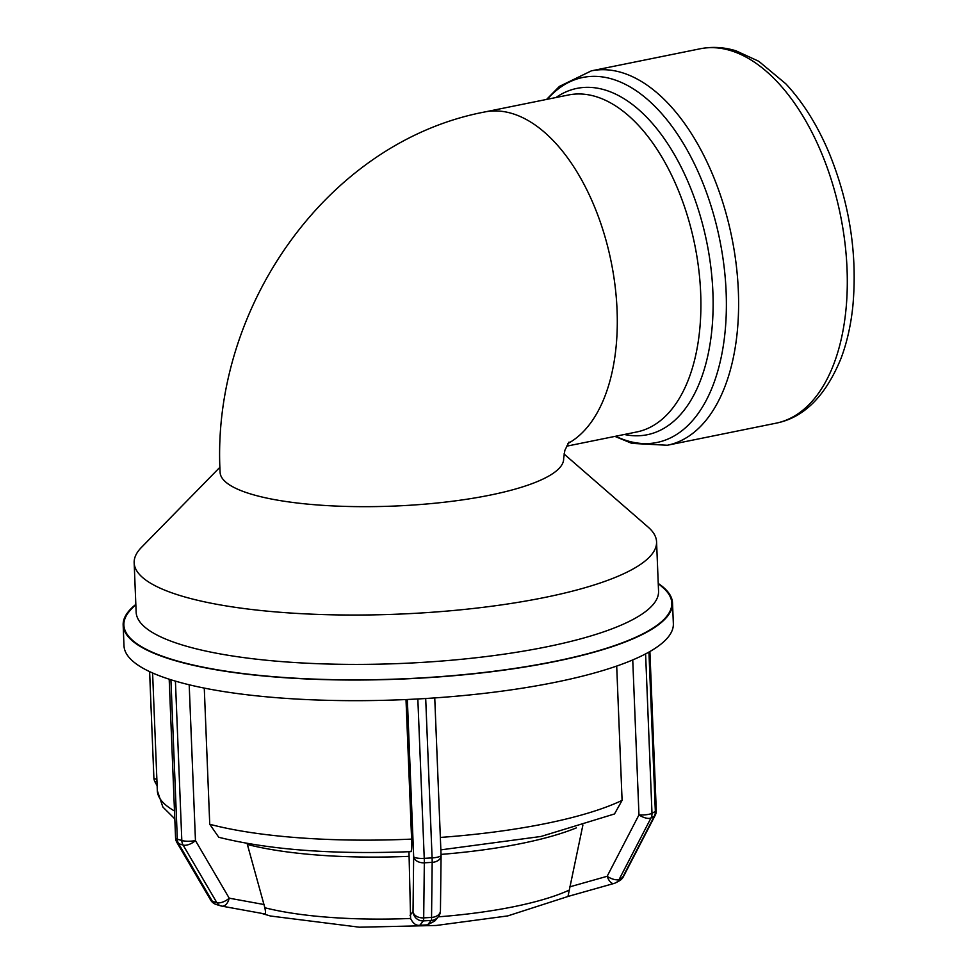 <?xml version="1.0" encoding="UTF-8"?>
<svg xmlns="http://www.w3.org/2000/svg" width="976" height="976" viewBox="0 0 976 976"><rect width="100%" height="100%" fill="white"/><g stroke="black" fill="none" stroke-linecap="round" stroke-linejoin="round"><path stroke-width="1.46" d="M569.02 442.067L564.86 450.326L563.652 458.525A171.91 40.711 177.7 0 1 393.499 506.093A171.91 40.711 177.7 0 1 220.1 472.311C211.023 308.88 326.618 141.91 484.779 111.959L568.398 95.001A171.91 94.062 78.5 0 1 595.872 96.587A171.91 94.062 78.5 0 1 698.706 269.047A171.91 94.062 78.5 0 1 636.755 431.965L566.434 446.227M563.994 453.962L648.088 527.064A261.422 61.903 177.7 0 1 656.567 541.814A261.422 61.903 177.7 0 1 397.854 614.16A261.422 61.903 177.7 0 1 134.163 562.798A261.422 61.903 177.7 0 1 141.435 547.414L219.929 467.248M156.941 781.068L155.099 782.13L157.124 785.778M212.341 901.299A9.809 7.869 106.9 0 0 216.269 904.508A9.809 9.809 0 0 1 210.657 900.079A9.809 4.697 -30.4 0 0 212.341 901.299L178.596 843.703A9.809 4.697 149.6 0 1 176.912 842.483A9.809 9.809 0 0 1 175.57 837.92A9.809 2.318 -2.3 0 0 177.327 839.153A9.809 7.869 106.9 0 0 178.596 843.703L183.085 845.057A9.809 7.869 -73.1 0 1 181.817 840.519A9.809 2.318 -2.3 0 0 195.456 840.58A9.809 4.697 149.6 0 1 183.085 845.057L216.843 902.654A9.809 4.697 -30.4 0 0 229.214 898.176A9.809 5.819 100.3 0 1 221.857 906.131L221.857 906.131A9.809 5.819 100.3 0 1 221.479 906.033A9.809 7.869 -73.1 0 1 220.771 905.862A9.809 7.869 -73.1 0 1 216.843 902.654L212.341 901.299M247.074 843.398L264.85 907.741C265.826 912.621 265.728 914.671 264.569 913.89L221.857 906.131A9.809 9.809 0 0 1 220.771 905.862L216.269 904.508M441.067 855.33A9.809 6.759 -179.3 0 1 441.079 855.732A9.809 6.759 -179.3 0 1 432.173 862.357A9.809 0.708 -93.3 0 0 432.1 857.904L424.243 858.355A9.809 0.708 86.7 0 1 424.328 862.808A9.809 6.759 -179.3 0 1 413.665 856.635A9.809 2.318 -2.3 0 0 424.243 858.355L417.838 698.975A9.809 2.318 177.7 0 1 416.923 699.011A274.903 65.099 177.7 0 1 175.985 681.285A9.809 2.318 177.7 0 1 175.424 681.138L181.817 840.519L177.327 839.153L170.922 679.772A9.809 2.318 177.7 0 1 170.434 679.601A274.903 65.099 177.7 0 1 123.989 645.734L123.159 625.091A274.903 65.099 177.7 0 1 135.835 604.425M175.985 681.285A274.903 65.099 177.7 0 1 173.167 680.455L175.424 681.138M204.277 688.104L209.742 824.269L218.783 837.286C269.437 849.889 333.572 854.671 411.177 851.621M427.586 924.845L419.729 925.309L423.413 920.893A9.809 9.748 -140.1 0 1 413.031 911.706A9.809 6.759 0.7 0 0 423.694 917.879A9.809 0.708 86.7 0 1 423.413 920.893L431.27 920.441A9.809 0.708 -93.3 0 0 431.551 917.416A9.809 6.759 0.7 0 0 440.444 910.791L440.444 910.791A9.809 9.809 0 0 1 438.163 916.976L438.163 916.976A9.809 9.748 -140.1 0 1 431.27 920.441L427.586 924.845L434.832 920.966L438.163 916.976A9.809 9.748 -140.1 0 0 440.408 911.377M440.444 910.791L441.079 855.732A9.809 9.809 0 0 0 441.067 855.22A9.809 2.318 -2.3 0 0 441.03 855.049M658.239 583.453A274.903 65.099 177.7 0 1 672.525 603.022L673.355 623.676A274.903 65.099 177.7 0 1 649.296 651.87A9.809 2.318 177.7 0 1 648.942 652.09L655.347 811.471A9.809 2.318 -2.3 0 0 656.275 810.422A9.809 9.809 0 0 1 655.189 815.326A9.809 4.075 -152.6 0 1 654.347 816.143A9.809 8.577 -118.5 0 0 655.347 811.471L651.992 813.289A9.809 8.577 61.5 0 1 651.004 817.961A9.809 4.075 -152.6 0 1 638.963 814.899A9.809 2.318 -2.3 0 0 651.992 813.289L645.6 653.908A9.809 2.318 177.7 0 1 645.16 654.115A274.903 65.099 177.7 0 1 426.597 698.45A9.809 2.318 177.7 0 1 425.695 698.511L432.1 857.904A9.809 2.318 -2.3 0 0 441.067 855.22L434.747 697.913M419.729 925.309C416.057 925.712 413.007 923.43 410.591 918.465L408.981 851.706M426.597 698.45A274.903 65.099 177.7 0 1 421.766 698.743L425.695 698.511M614.441 883.28A9.809 4.648 -105.8 0 1 613.977 883.463A9.809 4.648 -105.8 0 1 607.157 876.289A9.809 4.075 27.4 0 0 619.187 879.352A9.809 8.577 61.5 0 1 615.99 882.646A9.809 9.809 0 0 1 613.977 883.463L567.971 896.456L582.904 825.037M622.542 877.534A9.809 4.075 27.4 0 0 623.371 876.729A9.809 9.809 0 0 1 619.345 880.828A9.809 8.577 -118.5 0 0 622.542 877.534L619.187 879.352L651.004 817.961L654.347 816.143L622.542 877.534M649.296 651.87A274.903 65.099 177.7 0 1 647.271 652.993L648.942 652.09M170.922 679.772L173.167 680.455A274.903 65.099 177.7 0 1 170.434 679.601M410.872 851.17C411.665 852.536 411.909 848.51 411.604 839.116L406.004 699.548M417.838 698.975L421.766 698.743A274.903 65.099 177.7 0 1 416.923 699.011M614.502 813.947L622.09 800.381L616.698 666.071M645.6 653.908L647.271 652.993A274.903 65.099 177.7 0 1 645.16 654.115M672.525 603.022A274.903 65.099 177.7 0 1 400.453 679.101A274.903 65.099 177.7 0 1 123.159 625.091M658.251 583.526L662.899 587.576A274.171 64.916 177.7 0 1 400.453 678.93A274.171 64.916 177.7 0 1 131.516 608.926L135.835 604.51M656.567 541.814L658.556 591.188A261.422 61.903 177.7 0 1 399.831 663.521A261.422 61.903 177.7 0 1 136.14 612.159L134.163 562.798M567.959 443.482A171.91 94.062 -101.5 0 0 613.038 271.889A171.91 94.062 -101.5 0 0 512.254 113.558A171.91 94.062 -101.5 0 0 484.779 111.959M149.609 671.622L153.879 777.75A9.809 2.318 -2.3 0 0 156.868 779.287M264.24 904.569L229.214 898.176L195.456 840.58L189.198 684.786M431.551 917.416L423.694 917.879L424.328 862.808L432.173 862.357L431.551 917.416M407.346 699.487L413.665 856.635L413.031 911.706L410.042 915.293M632.741 659.922L638.963 814.899L607.157 876.289L569.667 886.879M569.191 890.124A184.598 43.713 177.7 0 1 513.657 906.728A184.598 43.713 177.7 0 1 438.273 916.842M410.591 918.465A184.598 43.713 177.7 0 1 264.85 907.741M441.03 854.403A202.935 48.056 -2.3 0 0 576.365 827.88M247.416 844.472A202.935 48.056 -2.3 0 0 408.968 856.355M622.09 800.381A247.416 58.584 177.7 0 1 440.347 837.432M411.604 839.116A247.416 58.584 177.7 0 1 209.742 824.269M174.484 810.971A247.416 58.584 177.7 0 1 157.331 790.706L162.87 807.018L174.802 818.864M700.06 48.8A191.015 104.517 78.5 0 1 730.597 50.569A191.015 104.517 78.5 0 1 844.85 242.182A191.015 104.517 78.5 0 1 776.018 423.194C803.992 417.704 825.708 395.975 841.166 358.021C846.985 342.393 850.877 325.142 852.841 306.257C857.538 254.736 849.73 203.899 829.441 153.732C817.754 125.758 803.211 102.456 785.826 83.826L758.767 61.281L735.941 50.789C723.887 47.116 711.931 46.458 700.06 48.8L591.371 70.845L559.407 86.413L546.56 99.43M614.929 436.394L631.899 443.397L667.328 445.251A191.015 104.517 -101.5 0 0 736.16 264.24A191.015 104.517 -101.5 0 0 621.907 72.614A191.015 104.517 -101.5 0 0 591.371 70.845M624.335 434.479A176.693 96.685 -101.5 0 0 712.663 287.505A176.693 96.685 -101.5 0 0 605.169 90.024A176.693 96.685 -101.5 0 0 555.978 97.527M547.292 99.284A186.233 101.907 78.5 0 1 612.611 79.19A186.233 101.907 78.5 0 1 726.376 301.865A186.233 101.907 78.5 0 1 615.661 436.235M153.879 777.75A9.809 9.809 0 0 0 155.099 782.13M175.57 837.92L169.19 679.211M210.657 900.079L176.912 842.483M619.345 880.828L615.99 882.646M655.189 815.326L623.371 876.729M649.894 651.529L656.275 810.422M568.703 896.249L507.727 915.915L436.138 925.48L359.363 927.2L270.462 916.013L261.483 913.353M440.847 849.864L540.997 836.469L614.502 813.96M152.598 672.989L157.331 790.706M667.328 445.251L776.018 423.194"/></g></svg>
